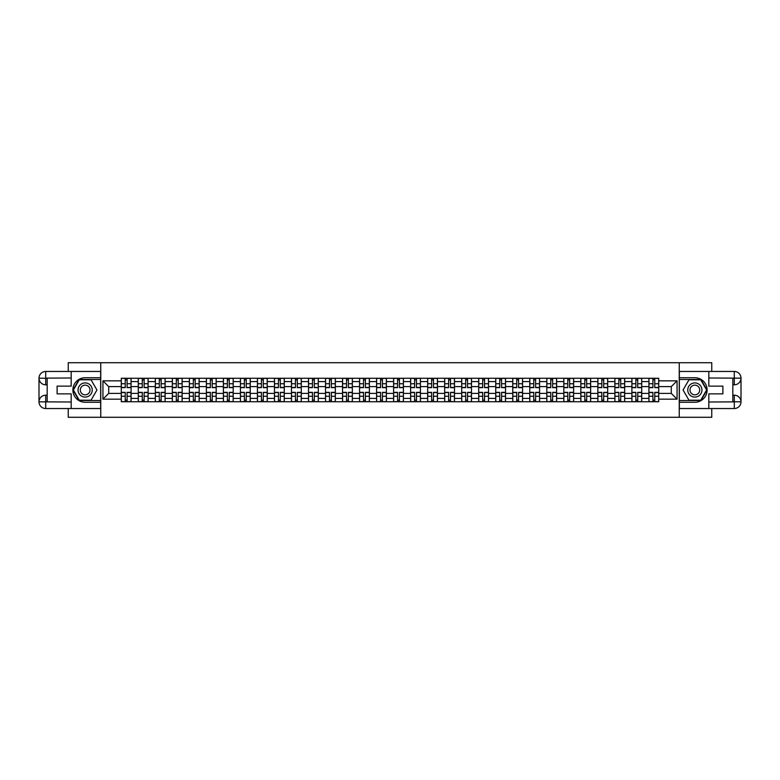 <?xml version="1.0" encoding="UTF-8"?>
<svg xmlns="http://www.w3.org/2000/svg" width="780" height="780" viewBox="0 0 780 780"><rect width="100%" height="100%" fill="white"/><g stroke="black" fill="none" stroke-linecap="round" stroke-linejoin="round"><path stroke-width="1.17" d="M68.24 408.544L68.24 417.281L711.76 417.281L711.76 408.544M711.76 371.456L711.76 362.719L68.24 362.719L68.24 371.456M138.284 401.729L138.284 381.595L131.089 381.595L131.089 401.729M131.089 381.595L131.089 378.271M138.284 381.595L138.284 378.271M148.112 378.271L148.112 401.729M155.308 401.729L155.308 378.271M165.126 378.271L165.126 401.729M172.331 401.729L172.331 378.271M182.149 378.271L182.149 401.729M189.355 401.729L189.355 378.271M199.173 378.271L199.173 401.729M206.368 401.729L206.368 378.271M216.187 378.271L216.187 401.729M223.392 401.729L223.392 378.271M233.21 378.271L233.21 401.729M240.416 401.729L240.416 378.271M250.234 378.271L250.234 401.729M257.429 401.729L257.429 378.271M267.257 378.271L267.257 401.729M274.453 401.729L274.453 378.271M284.271 378.271L284.271 401.729M291.476 401.729L291.476 378.271M301.294 378.271L301.294 401.729M308.5 401.729L308.5 378.271M318.318 378.271L318.318 401.729M325.514 401.729L325.514 378.271M335.341 378.271L335.341 401.729M342.537 401.729L342.537 378.271M352.355 378.271L352.355 401.729M359.56 401.729L359.56 378.271M369.379 378.271L369.379 401.729M376.584 401.729L376.584 378.271M386.402 378.271L386.402 401.729M393.598 401.729L393.598 378.271M403.416 378.271L403.416 401.729M410.621 401.729L410.621 378.271M420.44 378.271L420.44 401.729M427.645 401.729L427.645 378.271M437.463 378.271L437.463 401.729M444.659 401.729L444.659 378.271M454.486 378.271L454.486 401.729M461.682 401.729L461.682 378.271M471.5 378.271L471.5 401.729M478.706 401.729L478.706 378.271M488.524 378.271L488.524 401.729M495.729 401.729L495.729 378.271M505.547 378.271L505.547 401.729M512.743 401.729L512.743 378.271M522.571 378.271L522.571 401.729M529.766 401.729L529.766 378.271M539.584 378.271L539.584 401.729M546.79 401.729L546.79 378.271M556.608 378.271L556.608 401.729M563.813 401.729L563.813 378.271M573.632 378.271L573.632 401.729M580.827 401.729L580.827 378.271M590.645 378.271L590.645 401.729M597.85 401.729L597.85 378.271M607.669 378.271L607.669 401.729M614.874 401.729L614.874 378.271M624.692 378.271L624.692 401.729M631.888 401.729L631.888 378.271M641.716 378.271L641.716 401.729M648.911 401.729L648.911 378.271M648.911 393.383L641.716 393.383M631.888 393.383L624.692 393.383M614.874 393.383L607.669 393.383M597.85 393.383L590.645 393.383M580.827 393.383L573.632 393.383M563.813 393.383L556.608 393.383M546.79 393.383L539.584 393.383M529.766 393.383L522.571 393.383M512.743 393.383L505.547 393.383M495.729 393.383L488.524 393.383M478.706 393.383L471.5 393.383M461.682 393.383L454.486 393.383M444.659 393.383L437.463 393.383M427.645 393.383L420.44 393.383M410.621 393.383L403.416 393.383M393.598 393.383L386.402 393.383M376.584 393.383L369.379 393.383M359.56 393.383L352.355 393.383M342.537 393.383L335.341 393.383M325.514 393.383L318.318 393.383M308.5 393.383L301.294 393.383M291.476 393.383L284.271 393.383M274.453 393.383L267.257 393.383M257.429 393.383L250.234 393.383M240.416 393.383L233.21 393.383M223.392 393.383L216.187 393.383M206.368 393.383L199.173 393.383M189.355 393.383L182.149 393.383M172.331 393.383L165.126 393.383M155.308 393.383L148.112 393.383M138.284 393.383L131.089 393.383M648.911 386.617L641.716 386.617M631.888 386.617L624.692 386.617M614.874 386.617L607.669 386.617M597.85 386.617L590.645 386.617M580.827 386.617L573.632 386.617M563.813 386.617L556.608 386.617M546.79 386.617L539.584 386.617M529.766 386.617L522.571 386.617M512.743 386.617L505.547 386.617M495.729 386.617L488.524 386.617M478.706 386.617L471.5 386.617M461.682 386.617L454.486 386.617M444.659 386.617L437.463 386.617M427.645 386.617L420.44 386.617M410.621 386.617L403.416 386.617M393.598 386.617L386.402 386.617M376.584 386.617L369.379 386.617M359.56 386.617L352.355 386.617M342.537 386.617L335.341 386.617M325.514 386.617L318.318 386.617M308.5 386.617L301.294 386.617M291.476 386.617L284.271 386.617M274.453 386.617L267.257 386.617M257.429 386.617L250.234 386.617M240.416 386.617L233.21 386.617M223.392 386.617L216.187 386.617M206.368 386.617L199.173 386.617M189.355 386.617L182.149 386.617M172.331 386.617L165.126 386.617M155.308 386.617L148.112 386.617M138.284 386.617L131.089 386.617M108.722 393.383L121.27 393.383L121.27 386.617L108.722 386.617L108.722 393.383L102.941 399.165L102.941 380.835L121.27 380.835L121.27 386.617M658.73 386.617L658.73 393.383L671.278 393.383L671.278 386.617L658.73 386.617L658.73 378.271L121.27 378.271L121.27 380.835M658.73 380.835L677.059 380.835L677.059 399.165L658.73 399.165L658.73 393.383M121.27 393.383L121.27 401.729L658.73 401.729L658.73 399.165M121.27 399.165L102.941 399.165M679.243 417.281L679.243 362.719M100.757 417.281L100.757 362.719M127.101 400.091L125.249 400.091M125.249 379.909L127.101 379.909M144.124 400.091L142.272 400.091M142.272 379.909L144.124 379.909M161.148 400.091L159.296 400.091M159.296 379.909L161.148 379.909M178.172 400.091L176.309 400.091M176.309 379.909L178.172 379.909M195.185 400.091L193.333 400.091M193.333 379.909L195.185 379.909M212.209 400.091L210.356 400.091M210.356 379.909L212.209 379.909M229.232 400.091L227.37 400.091M227.37 379.909L229.232 379.909M246.246 400.091L244.393 400.091M244.393 379.909L246.246 379.909M263.269 400.091L261.417 400.091M261.417 379.909L263.269 379.909M280.293 400.091L278.44 400.091M278.44 379.909L280.293 379.909M297.317 400.091L295.454 400.091M295.454 379.909L297.317 379.909M314.33 400.091L312.478 400.091M312.478 379.909L314.33 379.909M331.354 400.091L329.501 400.091M329.501 379.909L331.354 379.909M348.377 400.091L346.525 400.091M346.525 379.909L348.377 379.909M365.401 400.091L363.538 400.091M363.538 379.909L365.401 379.909M382.415 400.091L380.562 400.091M380.562 379.909L382.415 379.909M399.438 400.091L397.585 400.091M397.585 379.909L399.438 379.909M416.462 400.091L414.599 400.091M414.599 379.909L416.462 379.909M433.475 400.091L431.623 400.091M431.623 379.909L433.475 379.909M450.499 400.091L448.646 400.091M448.646 379.909L450.499 379.909M467.522 400.091L465.67 400.091M465.67 379.909L467.522 379.909M484.546 400.091L482.683 400.091M482.683 379.909L484.546 379.909M501.559 400.091L499.707 400.091M499.707 379.909L501.559 379.909M518.583 400.091L516.731 400.091M516.731 379.909L518.583 379.909M535.606 400.091L533.754 400.091M533.754 379.909L535.606 379.909M552.63 400.091L550.768 400.091M550.768 379.909L552.63 379.909M569.644 400.091L567.791 400.091M567.791 379.909L569.644 379.909M586.667 400.091L584.815 400.091M584.815 379.909L586.667 379.909M603.691 400.091L601.828 400.091M601.828 379.909L603.691 379.909M620.704 400.091L618.852 400.091M618.852 379.909L620.704 379.909M637.728 400.091L635.875 400.091M635.875 379.909L637.728 379.909M654.751 400.091L652.899 400.091M652.899 379.909L654.751 379.909M102.941 380.835L108.722 386.617M671.278 393.383L677.059 399.165M671.278 386.617L677.059 380.835M127.101 387.65L127.101 378.378L131.03 378.378L131.03 387.65L127.101 387.65M125.249 379.802L127.101 379.802M125.249 378.378L121.319 378.378L121.319 387.65L125.249 387.65L125.249 378.378L127.101 378.378M125.249 392.35L125.249 401.622L121.319 401.622L121.319 392.35L125.249 392.35M127.101 400.198L125.249 400.198M127.101 401.622L131.03 401.622L131.03 392.35L127.101 392.35L127.101 401.622L125.249 401.622M144.124 387.65L144.124 378.378L148.054 378.378L148.054 387.65L144.124 387.65M142.272 379.802L144.124 379.802M142.272 378.378L138.343 378.378L138.343 387.65L142.272 387.65L142.272 378.378L144.124 378.378M161.148 387.65L161.148 378.378L165.077 378.378L165.077 387.65L161.148 387.65M159.296 379.802L161.148 379.802M159.296 378.378L155.366 378.378L155.366 387.65L159.296 387.65L159.296 378.378L161.148 378.378M47.18 384.813L45.708 384.813A6.708 6.708 0 0 1 39 378.163A6.708 6.708 0 0 1 45.708 371.456L100.649 371.456L100.649 377.725L85.157 377.725A12.275 12.275 0 0 0 72.881 390A12.275 12.275 0 0 0 85.157 402.275L100.649 402.275L100.649 408.544L45.708 408.544A6.708 6.708 0 0 1 39 401.837A6.708 6.708 0 0 1 45.708 395.187L47.18 395.187M100.649 402.275L100.649 377.725M71.185 371.456L71.185 386.129L57.115 386.129L57.115 393.871L71.185 393.871L71.185 408.544M45.708 384.813A6.708 6.708 0 0 1 39 378.163L45.708 378.271L45.708 384.813A6.708 6.708 0 0 1 39 378.163L39 401.837L71.185 402.002M45.708 402.002L45.708 408.544A6.708 6.708 0 0 1 39 401.837A6.708 6.708 0 0 1 45.708 395.187L45.708 401.729L47.18 401.729L47.18 378.271L45.708 378.271M100.649 379.47L79.072 379.47L72.998 390L79.072 400.53L100.649 400.53M732.82 395.187L734.292 395.187A6.708 6.708 0 0 1 741 401.837A6.708 6.708 0 0 1 734.292 408.544L679.351 408.544L679.351 402.275L694.843 402.275A12.275 12.275 0 0 0 707.119 390A12.275 12.275 0 0 0 694.843 377.725L679.351 377.725L679.351 371.456L734.292 371.456A6.708 6.708 0 0 1 741 378.163A6.708 6.708 0 0 1 734.292 384.813L732.82 384.813M679.351 377.725L679.351 402.275M708.815 408.544L708.815 393.871L722.884 393.871L722.884 386.129L708.815 386.129L708.815 371.456M734.292 395.187A6.708 6.708 0 0 1 741 401.837L734.292 401.729L734.292 395.187A6.708 6.708 0 0 1 741 401.837L741 378.163L708.815 377.998M734.292 377.998L734.292 371.456A6.708 6.708 0 0 1 741 378.163A6.708 6.708 0 0 1 734.292 384.813L734.292 378.271L732.82 378.271L732.82 401.729L734.292 401.729M679.351 400.53L700.928 400.53L707.002 390L700.928 379.47L679.351 379.47M78.058 390A7.088 7.088 0 0 0 85.157 397.088A7.088 7.088 0 0 0 92.245 390A7.088 7.088 0 0 0 85.157 382.912A7.088 7.088 0 0 0 78.058 390M80.301 390A4.856 4.856 0 0 0 85.157 394.856A4.856 4.856 0 0 0 90.012 390A4.856 4.856 0 0 0 85.157 385.144A4.856 4.856 0 0 0 80.301 390M91.045 379.802L96.934 390L91.045 400.198L79.267 400.198L73.369 390L79.267 379.802L91.045 379.802M687.755 390A7.088 7.088 0 0 0 694.843 397.088A7.088 7.088 0 0 0 701.942 390A7.088 7.088 0 0 0 694.843 382.912A7.088 7.088 0 0 0 687.755 390M689.988 390A4.856 4.856 0 0 0 694.843 394.856A4.856 4.856 0 0 0 699.699 390A4.856 4.856 0 0 0 694.843 385.144A4.856 4.856 0 0 0 689.988 390M700.733 379.802L706.631 390L700.733 400.198L688.954 400.198L683.066 390L688.954 379.802L700.733 379.802M142.272 392.35L142.272 401.622L138.343 401.622L138.343 392.35L142.272 392.35M144.124 400.198L142.272 400.198M144.124 401.622L148.054 401.622L148.054 392.35L144.124 392.35L144.124 401.622L142.272 401.622M159.296 392.35L159.296 401.622L155.366 401.622L155.366 392.35L159.296 392.35M161.148 400.198L159.296 400.198M161.148 401.622L165.077 401.622L165.077 392.35L161.148 392.35L161.148 401.622L159.296 401.622M178.172 387.65L178.172 378.378L182.091 378.378L182.091 387.65L178.172 387.65M176.309 379.802L178.172 379.802M176.309 378.378L172.38 378.378L172.38 387.65L176.309 387.65L176.309 378.378L178.172 378.378M195.185 387.65L195.185 378.378L199.114 378.378L199.114 387.65L195.185 387.65M193.333 379.802L195.185 379.802M193.333 378.378L189.403 378.378L189.403 387.65L193.333 387.65L193.333 378.378L195.185 378.378M212.209 387.65L212.209 378.378L216.138 378.378L216.138 387.65L212.209 387.65M210.356 379.802L212.209 379.802M210.356 378.378L206.427 378.378L206.427 387.65L210.356 387.65L210.356 378.378L212.209 378.378M176.309 392.35L176.309 401.622L172.38 401.622L172.38 392.35L176.309 392.35M178.172 400.198L176.309 400.198M178.172 401.622L182.091 401.622L182.091 392.35L178.172 392.35L178.172 401.622L176.309 401.622M193.333 392.35L193.333 401.622L189.403 401.622L189.403 392.35L193.333 392.35M195.185 400.198L193.333 400.198M195.185 401.622L199.114 401.622L199.114 392.35L195.185 392.35L195.185 401.622L193.333 401.622M210.356 392.35L210.356 401.622L206.427 401.622L206.427 392.35L210.356 392.35M212.209 400.198L210.356 400.198M212.209 401.622L216.138 401.622L216.138 392.35L212.209 392.35L212.209 401.622L210.356 401.622M229.232 387.65L229.232 378.378L233.161 378.378L233.161 387.65L229.232 387.65M227.37 379.802L229.232 379.802M227.37 378.378L223.451 378.378L223.451 387.65L227.37 387.65L227.37 378.378L229.232 378.378M227.37 392.35L227.37 401.622L223.451 401.622L223.451 392.35L227.37 392.35M229.232 400.198L227.37 400.198M229.232 401.622L233.161 401.622L233.161 392.35L229.232 392.35L229.232 401.622L227.37 401.622M246.246 387.65L246.246 378.378L250.175 378.378L250.175 387.65L246.246 387.65M244.393 379.802L246.246 379.802M244.393 378.378L240.464 378.378L240.464 387.65L244.393 387.65L244.393 378.378L246.246 378.378M244.393 392.35L244.393 401.622L240.464 401.622L240.464 392.35L244.393 392.35M246.246 400.198L244.393 400.198M246.246 401.622L250.175 401.622L250.175 392.35L246.246 392.35L246.246 401.622L244.393 401.622M263.269 387.65L263.269 378.378L267.199 378.378L267.199 387.65L263.269 387.65M261.417 379.802L263.269 379.802M261.417 378.378L257.488 378.378L257.488 387.65L261.417 387.65L261.417 378.378L263.269 378.378M261.417 392.35L261.417 401.622L257.488 401.622L257.488 392.35L261.417 392.35M263.269 400.198L261.417 400.198M263.269 401.622L267.199 401.622L267.199 392.35L263.269 392.35L263.269 401.622L261.417 401.622M280.293 387.65L280.293 378.378L284.222 378.378L284.222 387.65L280.293 387.65M278.44 379.802L280.293 379.802M278.44 378.378L274.511 378.378L274.511 387.65L278.44 387.65L278.44 378.378L280.293 378.378M278.44 392.35L278.44 401.622L274.511 401.622L274.511 392.35L278.44 392.35M280.293 400.198L278.44 400.198M280.293 401.622L284.222 401.622L284.222 392.35L280.293 392.35L280.293 401.622L278.44 401.622M297.317 387.65L297.317 378.378L301.236 378.378L301.236 387.65L297.317 387.65M295.454 379.802L297.317 379.802M295.454 378.378L291.535 378.378L291.535 387.65L295.454 387.65L295.454 378.378L297.317 378.378M314.33 387.65L314.33 378.378L318.26 378.378L318.26 387.65L314.33 387.65M312.478 379.802L314.33 379.802M312.478 378.378L308.548 378.378L308.548 387.65L312.478 387.65L312.478 378.378L314.33 378.378M331.354 387.65L331.354 378.378L335.283 378.378L335.283 387.65L331.354 387.65M329.501 379.802L331.354 379.802M329.501 378.378L325.572 378.378L325.572 387.65L329.501 387.65L329.501 378.378L331.354 378.378M348.377 387.65L348.377 378.378L352.306 378.378L352.306 387.65L348.377 387.65M346.525 379.802L348.377 379.802M346.525 378.378L342.596 378.378L342.596 387.65L346.525 387.65L346.525 378.378L348.377 378.378M365.401 387.65L365.401 378.378L369.32 378.378L369.32 387.65L365.401 387.65M363.538 379.802L365.401 379.802M363.538 378.378L359.609 378.378L359.609 387.65L363.538 387.65L363.538 378.378L365.401 378.378M382.415 387.65L382.415 378.378L386.344 378.378L386.344 387.65L382.415 387.65M380.562 379.802L382.415 379.802M380.562 378.378L376.633 378.378L376.633 387.65L380.562 387.65L380.562 378.378L382.415 378.378M295.454 392.35L295.454 401.622L291.535 401.622L291.535 392.35L295.454 392.35M297.317 400.198L295.454 400.198M297.317 401.622L301.236 401.622L301.236 392.35L297.317 392.35L297.317 401.622L295.454 401.622M312.478 392.35L312.478 401.622L308.548 401.622L308.548 392.35L312.478 392.35M314.33 400.198L312.478 400.198M314.33 401.622L318.26 401.622L318.26 392.35L314.33 392.35L314.33 401.622L312.478 401.622M329.501 392.35L329.501 401.622L325.572 401.622L325.572 392.35L329.501 392.35M331.354 400.198L329.501 400.198M331.354 401.622L335.283 401.622L335.283 392.35L331.354 392.35L331.354 401.622L329.501 401.622M346.525 392.35L346.525 401.622L342.596 401.622L342.596 392.35L346.525 392.35M348.377 400.198L346.525 400.198M348.377 401.622L352.306 401.622L352.306 392.35L348.377 392.35L348.377 401.622L346.525 401.622M363.538 392.35L363.538 401.622L359.609 401.622L359.609 392.35L363.538 392.35M365.401 400.198L363.538 400.198M365.401 401.622L369.32 401.622L369.32 392.35L365.401 392.35L365.401 401.622L363.538 401.622M380.562 392.35L380.562 401.622L376.633 401.622L376.633 392.35L380.562 392.35M382.415 400.198L380.562 400.198M382.415 401.622L386.344 401.622L386.344 392.35L382.415 392.35L382.415 401.622L380.562 401.622M399.438 387.65L399.438 378.378L403.367 378.378L403.367 387.65L399.438 387.65M397.585 379.802L399.438 379.802M397.585 378.378L393.656 378.378L393.656 387.65L397.585 387.65L397.585 378.378L399.438 378.378M397.585 392.35L397.585 401.622L393.656 401.622L393.656 392.35L397.585 392.35M399.438 400.198L397.585 400.198M399.438 401.622L403.367 401.622L403.367 392.35L399.438 392.35L399.438 401.622L397.585 401.622M416.462 387.65L416.462 378.378L420.391 378.378L420.391 387.65L416.462 387.65M414.599 379.802L416.462 379.802M414.599 378.378L410.68 378.378L410.68 387.65L414.599 387.65L414.599 378.378L416.462 378.378M414.599 392.35L414.599 401.622L410.68 401.622L410.68 392.35L414.599 392.35M416.462 400.198L414.599 400.198M416.462 401.622L420.391 401.622L420.391 392.35L416.462 392.35L416.462 401.622L414.599 401.622M433.475 387.65L433.475 378.378L437.404 378.378L437.404 387.65L433.475 387.65M431.623 379.802L433.475 379.802M431.623 378.378L427.694 378.378L427.694 387.65L431.623 387.65L431.623 378.378L433.475 378.378M431.623 392.35L431.623 401.622L427.694 401.622L427.694 392.35L431.623 392.35M433.475 400.198L431.623 400.198M433.475 401.622L437.404 401.622L437.404 392.35L433.475 392.35L433.475 401.622L431.623 401.622M450.499 387.65L450.499 378.378L454.428 378.378L454.428 387.65L450.499 387.65M448.646 379.802L450.499 379.802M448.646 378.378L444.717 378.378L444.717 387.65L448.646 387.65L448.646 378.378L450.499 378.378M448.646 392.35L448.646 401.622L444.717 401.622L444.717 392.35L448.646 392.35M450.499 400.198L448.646 400.198M450.499 401.622L454.428 401.622L454.428 392.35L450.499 392.35L450.499 401.622L448.646 401.622M467.522 387.65L467.522 378.378L471.452 378.378L471.452 387.65L467.522 387.65M465.67 379.802L467.522 379.802M465.67 378.378L461.74 378.378L461.74 387.65L465.67 387.65L465.67 378.378L467.522 378.378M465.67 392.35L465.67 401.622L461.74 401.622L461.74 392.35L465.67 392.35M467.522 400.198L465.67 400.198M467.522 401.622L471.452 401.622L471.452 392.35L467.522 392.35L467.522 401.622L465.67 401.622M484.546 387.65L484.546 378.378L488.465 378.378L488.465 387.65L484.546 387.65M482.683 379.802L484.546 379.802M482.683 378.378L478.764 378.378L478.764 387.65L482.683 387.65L482.683 378.378L484.546 378.378M482.683 392.35L482.683 401.622L478.764 401.622L478.764 392.35L482.683 392.35M484.546 400.198L482.683 400.198M484.546 401.622L488.465 401.622L488.465 392.35L484.546 392.35L484.546 401.622L482.683 401.622M501.559 387.65L501.559 378.378L505.489 378.378L505.489 387.65L501.559 387.65M499.707 379.802L501.559 379.802M499.707 378.378L495.778 378.378L495.778 387.65L499.707 387.65L499.707 378.378L501.559 378.378M499.707 392.35L499.707 401.622L495.778 401.622L495.778 392.35L499.707 392.35M501.559 400.198L499.707 400.198M501.559 401.622L505.489 401.622L505.489 392.35L501.559 392.35L501.559 401.622L499.707 401.622M518.583 387.65L518.583 378.378L522.512 378.378L522.512 387.65L518.583 387.65M516.731 379.802L518.583 379.802M516.731 378.378L512.801 378.378L512.801 387.65L516.731 387.65L516.731 378.378L518.583 378.378M516.731 392.35L516.731 401.622L512.801 401.622L512.801 392.35L516.731 392.35M518.583 400.198L516.731 400.198M518.583 401.622L522.512 401.622L522.512 392.35L518.583 392.35L518.583 401.622L516.731 401.622M535.606 387.65L535.606 378.378L539.536 378.378L539.536 387.65L535.606 387.65M533.754 379.802L535.606 379.802M533.754 378.378L529.825 378.378L529.825 387.65L533.754 387.65L533.754 378.378L535.606 378.378M533.754 392.35L533.754 401.622L529.825 401.622L529.825 392.35L533.754 392.35M535.606 400.198L533.754 400.198M535.606 401.622L539.536 401.622L539.536 392.35L535.606 392.35L535.606 401.622L533.754 401.622M552.63 387.65L552.63 378.378L556.55 378.378L556.55 387.65L552.63 387.65M550.768 379.802L552.63 379.802M550.768 378.378L546.838 378.378L546.838 387.65L550.768 387.65L550.768 378.378L552.63 378.378M550.768 392.35L550.768 401.622L546.838 401.622L546.838 392.35L550.768 392.35M552.63 400.198L550.768 400.198M552.63 401.622L556.55 401.622L556.55 392.35L552.63 392.35L552.63 401.622L550.768 401.622M569.644 387.65L569.644 378.378L573.573 378.378L573.573 387.65L569.644 387.65M567.791 379.802L569.644 379.802M567.791 378.378L563.862 378.378L563.862 387.65L567.791 387.65L567.791 378.378L569.644 378.378M567.791 392.35L567.791 401.622L563.862 401.622L563.862 392.35L567.791 392.35M569.644 400.198L567.791 400.198M569.644 401.622L573.573 401.622L573.573 392.35L569.644 392.35L569.644 401.622L567.791 401.622M586.667 387.65L586.667 378.378L590.596 378.378L590.596 387.65L586.667 387.65M584.815 379.802L586.667 379.802M584.815 378.378L580.885 378.378L580.885 387.65L584.815 387.65L584.815 378.378L586.667 378.378M584.815 392.35L584.815 401.622L580.885 401.622L580.885 392.35L584.815 392.35M586.667 400.198L584.815 400.198M586.667 401.622L590.596 401.622L590.596 392.35L586.667 392.35L586.667 401.622L584.815 401.622M603.691 387.65L603.691 378.378L607.62 378.378L607.62 387.65L603.691 387.65M601.828 379.802L603.691 379.802M601.828 378.378L597.909 378.378L597.909 387.65L601.828 387.65L601.828 378.378L603.691 378.378M601.828 392.35L601.828 401.622L597.909 401.622L597.909 392.35L601.828 392.35M603.691 400.198L601.828 400.198M603.691 401.622L607.62 401.622L607.62 392.35L603.691 392.35L603.691 401.622L601.828 401.622M620.704 387.65L620.704 378.378L624.634 378.378L624.634 387.65L620.704 387.65M618.852 379.802L620.704 379.802M618.852 378.378L614.923 378.378L614.923 387.65L618.852 387.65L618.852 378.378L620.704 378.378M618.852 392.35L618.852 401.622L614.923 401.622L614.923 392.35L618.852 392.35M620.704 400.198L618.852 400.198M620.704 401.622L624.634 401.622L624.634 392.35L620.704 392.35L620.704 401.622L618.852 401.622M637.728 387.65L637.728 378.378L641.657 378.378L641.657 387.65L637.728 387.65M635.875 379.802L637.728 379.802M635.875 378.378L631.946 378.378L631.946 387.65L635.875 387.65L635.875 378.378L637.728 378.378M635.875 392.35L635.875 401.622L631.946 401.622L631.946 392.35L635.875 392.35M637.728 400.198L635.875 400.198M637.728 401.622L641.657 401.622L641.657 392.35L637.728 392.35L637.728 401.622L635.875 401.622M654.751 387.65L654.751 378.378L658.681 378.378L658.681 387.65L654.751 387.65M652.899 379.802L654.751 379.802M652.899 378.378L648.97 378.378L648.97 387.65L652.899 387.65L652.899 378.378L654.751 378.378M652.899 392.35L652.899 401.622L648.97 401.622L648.97 392.35L652.899 392.35M654.751 400.198L652.899 400.198M654.751 401.622L658.681 401.622L658.681 392.35L654.751 392.35L654.751 401.622L652.899 401.622M631.888 381.595L624.692 381.595M614.874 381.595L607.669 381.595M597.85 381.595L590.645 381.595M580.827 381.595L573.632 381.595M563.813 381.595L556.608 381.595M546.79 381.595L539.584 381.595M529.766 381.595L522.571 381.595M512.743 381.595L505.547 381.595M495.729 381.595L488.524 381.595M478.706 381.595L471.5 381.595M461.682 381.595L454.486 381.595M444.659 381.595L437.463 381.595M427.645 381.595L420.44 381.595M410.621 381.595L403.416 381.595M393.598 381.595L386.402 381.595M376.584 381.595L369.379 381.595M359.56 381.595L352.355 381.595M342.537 381.595L335.341 381.595M325.514 381.595L318.318 381.595M308.5 381.595L301.294 381.595M291.476 381.595L284.271 381.595M274.453 381.595L267.257 381.595M257.429 381.595L250.234 381.595M240.416 381.595L233.21 381.595M223.392 381.595L216.187 381.595M206.368 381.595L199.173 381.595M189.355 381.595L182.149 381.595M172.331 381.595L165.126 381.595M155.308 381.595L148.112 381.595M648.911 381.595L641.716 381.595M631.888 398.404L624.692 398.404M614.874 398.404L607.669 398.404M597.85 398.404L590.645 398.404M580.827 398.404L573.632 398.404M563.813 398.404L556.608 398.404M546.79 398.404L539.584 398.404M529.766 398.404L522.571 398.404M512.743 398.404L505.547 398.404M495.729 398.404L488.524 398.404M478.706 398.404L471.5 398.404M461.682 398.404L454.486 398.404M444.659 398.404L437.463 398.404M427.645 398.404L420.44 398.404M410.621 398.404L403.416 398.404M393.598 398.404L386.402 398.404M376.584 398.404L369.379 398.404M359.56 398.404L352.355 398.404M342.537 398.404L335.341 398.404M325.514 398.404L318.318 398.404M308.5 398.404L301.294 398.404M291.476 398.404L284.271 398.404M274.453 398.404L267.257 398.404M257.429 398.404L250.234 398.404M240.416 398.404L233.21 398.404M223.392 398.404L216.187 398.404M206.368 398.404L199.173 398.404M189.355 398.404L182.149 398.404M172.331 398.404L165.126 398.404M155.308 398.404L148.112 398.404M138.284 398.404L131.089 398.404M648.911 398.404L641.716 398.404M127.101 387.426L131.03 387.426M127.101 383.74L131.03 383.74M121.319 387.426L125.249 387.426M121.319 383.74L125.249 383.74M125.249 392.574L121.319 392.574M125.249 396.26L121.319 396.26M131.03 392.574L127.101 392.574M131.03 396.26L127.101 396.26M144.124 387.426L148.054 387.426M144.124 383.74L148.054 383.74M138.343 387.426L142.272 387.426M138.343 383.74L142.272 383.74M161.148 387.426L165.077 387.426M161.148 383.74L165.077 383.74M155.366 387.426L159.296 387.426M155.366 383.74L159.296 383.74M71.185 377.998L45.552 378.115M39 401.837A6.708 6.708 0 0 1 45.708 395.187M39 378.163A6.708 6.708 0 0 1 45.708 371.456L45.708 377.998M708.815 402.002L734.448 401.885M741 378.163A6.708 6.708 0 0 1 734.292 384.813M741 401.837A6.708 6.708 0 0 1 734.292 408.544L734.292 402.002M142.272 392.574L138.343 392.574M142.272 396.26L138.343 396.26M148.054 392.574L144.124 392.574M148.054 396.26L144.124 396.26M159.296 392.574L155.366 392.574M159.296 396.26L155.366 396.26M165.077 392.574L161.148 392.574M165.077 396.26L161.148 396.26M178.172 387.426L182.091 387.426M178.172 383.74L182.091 383.74M172.38 387.426L176.309 387.426M172.38 383.74L176.309 383.74M195.185 387.426L199.114 387.426M195.185 383.74L199.114 383.74M189.403 387.426L193.333 387.426M189.403 383.74L193.333 383.74M212.209 387.426L216.138 387.426M212.209 383.74L216.138 383.74M206.427 387.426L210.356 387.426M206.427 383.74L210.356 383.74M176.309 392.574L172.38 392.574M176.309 396.26L172.38 396.26M182.091 392.574L178.172 392.574M182.091 396.26L178.172 396.26M193.333 392.574L189.403 392.574M193.333 396.26L189.403 396.26M199.114 392.574L195.185 392.574M199.114 396.26L195.185 396.26M210.356 392.574L206.427 392.574M210.356 396.26L206.427 396.26M216.138 392.574L212.209 392.574M216.138 396.26L212.209 396.26M229.232 387.426L233.161 387.426M229.232 383.74L233.161 383.74M223.451 387.426L227.37 387.426M223.451 383.74L227.37 383.74M227.37 392.574L223.451 392.574M227.37 396.26L223.451 396.26M233.161 392.574L229.232 392.574M233.161 396.26L229.232 396.26M246.246 387.426L250.175 387.426M246.246 383.74L250.175 383.74M240.464 387.426L244.393 387.426M240.464 383.74L244.393 383.74M244.393 392.574L240.464 392.574M244.393 396.26L240.464 396.26M250.175 392.574L246.246 392.574M250.175 396.26L246.246 396.26M263.269 387.426L267.199 387.426M263.269 383.74L267.199 383.74M257.488 387.426L261.417 387.426M257.488 383.74L261.417 383.74M261.417 392.574L257.488 392.574M261.417 396.26L257.488 396.26M267.199 392.574L263.269 392.574M267.199 396.26L263.269 396.26M280.293 387.426L284.222 387.426M280.293 383.74L284.222 383.74M274.511 387.426L278.44 387.426M274.511 383.74L278.44 383.74M278.44 392.574L274.511 392.574M278.44 396.26L274.511 396.26M284.222 392.574L280.293 392.574M284.222 396.26L280.293 396.26M297.317 387.426L301.236 387.426M297.317 383.74L301.236 383.74M291.535 387.426L295.454 387.426M291.535 383.74L295.454 383.74M314.33 387.426L318.26 387.426M314.33 383.74L318.26 383.74M308.548 387.426L312.478 387.426M308.548 383.74L312.478 383.74M331.354 387.426L335.283 387.426M331.354 383.74L335.283 383.74M325.572 387.426L329.501 387.426M325.572 383.74L329.501 383.74M348.377 387.426L352.306 387.426M348.377 383.74L352.306 383.74M342.596 387.426L346.525 387.426M342.596 383.74L346.525 383.74M365.401 387.426L369.32 387.426M365.401 383.74L369.32 383.74M359.609 387.426L363.538 387.426M359.609 383.74L363.538 383.74M382.415 387.426L386.344 387.426M382.415 383.74L386.344 383.74M376.633 387.426L380.562 387.426M376.633 383.74L380.562 383.74M295.454 392.574L291.535 392.574M295.454 396.26L291.535 396.26M301.236 392.574L297.317 392.574M301.236 396.26L297.317 396.26M312.478 392.574L308.548 392.574M312.478 396.26L308.548 396.26M318.26 392.574L314.33 392.574M318.26 396.26L314.33 396.26M329.501 392.574L325.572 392.574M329.501 396.26L325.572 396.26M335.283 392.574L331.354 392.574M335.283 396.26L331.354 396.26M346.525 392.574L342.596 392.574M346.525 396.26L342.596 396.26M352.306 392.574L348.377 392.574M352.306 396.26L348.377 396.26M363.538 392.574L359.609 392.574M363.538 396.26L359.609 396.26M369.32 392.574L365.401 392.574M369.32 396.26L365.401 396.26M380.562 392.574L376.633 392.574M380.562 396.26L376.633 396.26M386.344 392.574L382.415 392.574M386.344 396.26L382.415 396.26M399.438 387.426L403.367 387.426M399.438 383.74L403.367 383.74M393.656 387.426L397.585 387.426M393.656 383.74L397.585 383.74M397.585 392.574L393.656 392.574M397.585 396.26L393.656 396.26M403.367 392.574L399.438 392.574M403.367 396.26L399.438 396.26M416.462 387.426L420.391 387.426M416.462 383.74L420.391 383.74M410.68 387.426L414.599 387.426M410.68 383.74L414.599 383.74M414.599 392.574L410.68 392.574M414.599 396.26L410.68 396.26M420.391 392.574L416.462 392.574M420.391 396.26L416.462 396.26M433.475 387.426L437.404 387.426M433.475 383.74L437.404 383.74M427.694 387.426L431.623 387.426M427.694 383.74L431.623 383.74M431.623 392.574L427.694 392.574M431.623 396.26L427.694 396.26M437.404 392.574L433.475 392.574M437.404 396.26L433.475 396.26M450.499 387.426L454.428 387.426M450.499 383.74L454.428 383.74M444.717 387.426L448.646 387.426M444.717 383.74L448.646 383.74M448.646 392.574L444.717 392.574M448.646 396.26L444.717 396.26M454.428 392.574L450.499 392.574M454.428 396.26L450.499 396.26M467.522 387.426L471.452 387.426M467.522 383.74L471.452 383.74M461.74 387.426L465.67 387.426M461.74 383.74L465.67 383.74M465.67 392.574L461.74 392.574M465.67 396.26L461.74 396.26M471.452 392.574L467.522 392.574M471.452 396.26L467.522 396.26M484.546 387.426L488.465 387.426M484.546 383.74L488.465 383.74M478.764 387.426L482.683 387.426M478.764 383.74L482.683 383.74M482.683 392.574L478.764 392.574M482.683 396.26L478.764 396.26M488.465 392.574L484.546 392.574M488.465 396.26L484.546 396.26M501.559 387.426L505.489 387.426M501.559 383.74L505.489 383.74M495.778 387.426L499.707 387.426M495.778 383.74L499.707 383.74M499.707 392.574L495.778 392.574M499.707 396.26L495.778 396.26M505.489 392.574L501.559 392.574M505.489 396.26L501.559 396.26M518.583 387.426L522.512 387.426M518.583 383.74L522.512 383.74M512.801 387.426L516.731 387.426M512.801 383.74L516.731 383.74M516.731 392.574L512.801 392.574M516.731 396.26L512.801 396.26M522.512 392.574L518.583 392.574M522.512 396.26L518.583 396.26M535.606 387.426L539.536 387.426M535.606 383.74L539.536 383.74M529.825 387.426L533.754 387.426M529.825 383.74L533.754 383.74M533.754 392.574L529.825 392.574M533.754 396.26L529.825 396.26M539.536 392.574L535.606 392.574M539.536 396.26L535.606 396.26M552.63 387.426L556.55 387.426M552.63 383.74L556.55 383.74M546.838 387.426L550.768 387.426M546.838 383.74L550.768 383.74M550.768 392.574L546.838 392.574M550.768 396.26L546.838 396.26M556.55 392.574L552.63 392.574M556.55 396.26L552.63 396.26M569.644 387.426L573.573 387.426M569.644 383.74L573.573 383.74M563.862 387.426L567.791 387.426M563.862 383.74L567.791 383.74M567.791 392.574L563.862 392.574M567.791 396.26L563.862 396.26M573.573 392.574L569.644 392.574M573.573 396.26L569.644 396.26M586.667 387.426L590.596 387.426M586.667 383.74L590.596 383.74M580.885 387.426L584.815 387.426M580.885 383.74L584.815 383.74M584.815 392.574L580.885 392.574M584.815 396.26L580.885 396.26M590.596 392.574L586.667 392.574M590.596 396.26L586.667 396.26M603.691 387.426L607.62 387.426M603.691 383.74L607.62 383.74M597.909 387.426L601.828 387.426M597.909 383.74L601.828 383.74M601.828 392.574L597.909 392.574M601.828 396.26L597.909 396.26M607.62 392.574L603.691 392.574M607.62 396.26L603.691 396.26M620.704 387.426L624.634 387.426M620.704 383.74L624.634 383.74M614.923 387.426L618.852 387.426M614.923 383.74L618.852 383.74M618.852 392.574L614.923 392.574M618.852 396.26L614.923 396.26M624.634 392.574L620.704 392.574M624.634 396.26L620.704 396.26M637.728 387.426L641.657 387.426M637.728 383.74L641.657 383.74M631.946 387.426L635.875 387.426M631.946 383.74L635.875 383.74M635.875 392.574L631.946 392.574M635.875 396.26L631.946 396.26M641.657 392.574L637.728 392.574M641.657 396.26L637.728 396.26M654.751 387.426L658.681 387.426M654.751 383.74L658.681 383.74M648.97 387.426L652.899 387.426M648.97 383.74L652.899 383.74M652.899 392.574L648.97 392.574M652.899 396.26L648.97 396.26M658.681 392.574L654.751 392.574M658.681 396.26L654.751 396.26"/></g></svg>
